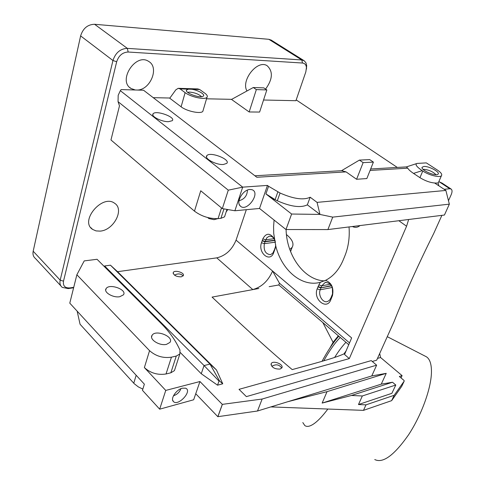 <?xml version="1.0" encoding="UTF-8"?>
<svg xmlns="http://www.w3.org/2000/svg" width="485" height="485" viewBox="0 0 485 485"><rect width="100%" height="100%" fill="white"/><g stroke="black" fill="none" stroke-linecap="round" stroke-linejoin="round"><path stroke-width="0.73" d="M344.744 353.419L345.265 352.813M142.839 389.091L138.395 386.939L134.242 383.72L80.067 324.259L77.151 311.146M306.441 69.112L306.665 65.445L305.98 62.898L304.271 60.819L301.761 59.964L127.331 48.367C120.328 48.7 115.533 52.75 112.95 60.516L60.188 280.16L33.18 251.224C32.574 254.352 33.313 256.765 35.405 258.45L60.874 285.889M33.18 251.224L80.619 35.902L112.95 60.516L116.679 61.747C118.746 55.551 122.584 52.307 128.173 52.022L302.513 63.032C304.768 63.286 306.077 64.741 306.435 67.403L305.835 71.883L295.923 100.704L263.543 100.013M128.173 52.022L127.331 48.367L94.593 24.28C87.658 24.468 83.002 28.342 80.619 35.902M94.593 24.28L268.842 39.303L301.761 59.964L302.513 63.032M271.303 40.152L268.842 39.303M73.726 287.338L69.882 287.908C64.978 288.181 62.856 285.932 63.505 281.167L116.679 61.747M63.505 281.167L60.188 280.16C59.503 283.337 60.201 285.75 62.268 287.393L68.185 288.581L73.623 287.775M286.083 229.532C286.574 255.728 304.435 280.397 324.623 280.882M349.036 226.938C349.83 237.759 348.339 247.671 344.556 256.668L343.762 258.632C339.627 269.066 333.541 276.311 325.502 280.36L320.33 282.288C301.755 287.514 281.518 270.072 275.692 245.707L273.71 233.333L273.576 226.653L274.086 220.057M274.286 238.675C269.975 232.739 266.156 232.806 262.828 238.869L262.252 240.524L265.119 241.445L266.889 237.674L269.211 236.225C271.915 235.946 273.928 237.601 275.256 241.203M275.722 244.81L275.189 248.453L275.692 245.707M320.33 282.288L318.081 286.587L321.082 287.544L321.761 285.829L325.229 282.415C330.97 282.785 333.383 286.671 332.461 294.08L330.909 297.899L330.928 299.421L331.704 297.499L331.685 295.989M334.632 357.439C338.469 351.286 342.234 346.241 345.932 342.295M323.78 360.81C329.327 350.8 334.82 343.01 340.258 337.445M338.785 336.19C333.104 342.731 327.514 351.116 322.016 361.325M346.096 350.873L344.053 353.801M247.429 190.09C247.217 195.71 244.416 199.256 239.02 200.735M180.911 388.691C179.547 392.213 177.067 394.566 173.478 395.754M182.372 388.182C176.455 389.473 170.253 398.561 173.303 401.428C177.934 406.982 192.939 390.71 185.531 388.182L182.372 388.182M258.857 288.496L252.794 289.575C261.639 287.114 268.241 280.936 272.594 271.042L236.062 240.136C232.03 249.83 225.598 255.74 216.765 257.862L252.794 289.575M278.827 284.974L269.157 286.665L278.827 284.974L348.745 344.696M322.828 322.555L333.086 342.349L338.318 335.79M333.086 342.349L329.776 348.218M249.908 189.471C243.046 189.568 235.746 202.045 240.22 205.949C246.653 212.909 261.318 192.49 251.879 189.683L249.908 189.471M285.98 229.532L327.902 229.575L332.734 217.122L449.346 204.155L445.879 190.441L317.063 202.378L310.164 197.213C303.628 200.36 293.589 198.959 280.057 193.018L268.563 186.27L265.919 193.921L291.618 214.03L285.98 229.532L259.523 208.465L234.885 210.763L242.694 187.143L120.341 90.665L118.182 95.309L118.049 101.662L228.283 190.162L242.694 187.143L267.459 185.422L259.523 208.465M265.919 193.921L275.122 199.638L270.46 197.45M317.063 202.378L319.985 214.412L291.618 214.03M319.985 214.412L307.338 204.834C300.791 208.065 290.782 206.719 277.317 200.784L270.424 197.553M201.554 96.679C198.783 94.138 194.818 92.611 189.659 92.089L187.604 92.296M349.515 342.895L279.451 283.204L272.594 271.042L351.649 337.924L344.55 354.486L349.303 358.603L239.026 389.334L246.38 396.615L371.261 360.604L376.627 365.175L262.149 399.034L222.3 404.369L217.826 416.682L195.74 393.741L193.66 399.779L159.668 409.176L142.457 390.328L144.366 384.168L69.785 303.149L76.866 274.765L149.556 350.667L144.378 367.582C150.568 373.141 157.789 375.275 166.034 373.977L171.435 357.178C163.136 358.373 155.843 356.202 149.556 350.667M278.802 284.95L279.451 283.204M373.401 162.111L369.709 159.613L359.427 160.098L363.132 162.633L373.401 162.111L366.842 178.559L356.59 179.274L363.132 162.633M436.015 174.703C432.747 171.526 428.588 169.726 423.532 169.307L423.065 169.362M203.191 110.125L202.833 111.356C200.851 114.205 186.683 111.271 181.111 106.803L169.762 98.231L175.8 89.858L178.201 88.319L180.074 88.9L199.674 89.501L197.795 88.925L178.741 88.337M188.422 89.155L186.476 90.089C184.639 92.871 200.105 98.582 203.118 96.23C205.979 94.739 198.104 90.016 191.557 89.252M168.507 121.686C161.469 121.899 150.356 116.103 153.157 113.726C156.103 109.943 176.043 117.212 172.266 120.686L168.507 121.686M223.306 164.5C216.013 165.076 203.694 158.334 206.913 155.576C210.223 151.35 230.908 159.504 226.737 163.396L223.306 164.5M359.427 160.098L341.561 170.678L346.072 171.89L256.844 177.267L143.536 90.222L121.111 89.592L120.341 90.665M310.164 197.213L307.338 204.834M280.057 193.018L277.317 200.784M277.82 191.969L275.122 199.638M219.547 380.955L222.754 383.787L217.553 385.181L219.008 381.095L219.547 380.955L209.993 364.102L204.058 365.557L201.251 373.735L180.42 352.65M219.008 381.095L204.058 365.557L104.608 265.968L110.471 265.192L209.993 364.102L216.431 369.903L222.754 383.787M119.771 296.711C113.084 298.057 103.22 292.146 106.13 288.581C109.337 283.149 127.434 289.684 123.445 294.831L119.771 296.711M166.537 344.35C159.565 346.169 148.756 339.257 152.132 335.208C155.77 329.224 174.37 336.76 169.92 342.422L166.537 344.35M281.743 368.073C279.214 364.459 275.904 363.889 271.812 366.357M425.157 356.154L426.473 356.827C429.904 359.124 431.565 364.296 431.45 372.341C431.135 388.527 421.52 415.124 408.54 434.839C394.153 455.36 382.895 463.593 374.759 459.55M302.816 422.562L304.792 425.539C307.023 427.2 310.327 426.424 314.704 423.205C318.651 420.234 323.034 415.512 327.86 409.037M386.224 373.347L327.036 391.65L287.835 401.695L371.771 375.936L386.224 373.347L381.265 384.138L392.51 382.241L351.449 395.481L362.337 395.972L358.47 404.545L365.993 404.848L394.166 395.293L391.637 400.652L401.701 386.375L404.187 381.131L394.166 395.293M392.51 382.241L395.778 385.029L362.337 395.972M381.265 384.138L322.149 403.083L351.449 395.481M327.036 391.65L322.149 403.083M332.734 217.122L319.912 214.425M181.238 276.85C176.382 276.783 173.703 275.401 173.2 272.703C174.006 269.521 184.682 272.509 183.391 275.547L181.238 276.85M183.154 275.959C180.814 273.558 177.94 273.291 174.533 275.159M280.118 369.067C274.583 369.2 271.588 367.442 271.139 363.798C272.443 359.961 283.755 364.077 281.937 367.721L280.118 369.067M345.096 353.219L343.21 354.232C332.425 358.906 310.461 364.514 292.206 369.594C265.113 346.89 236.425 319.973 212.066 297.099L258.396 288.581M195.74 393.741L199.947 381.525L165.749 390.419L159.668 409.176M171.435 357.178L176.273 356.063L170.853 372.801L166.034 373.977M76.866 274.765L84.22 260.9L97.055 259.287L161.117 323.428C168.574 330.885 174.345 338.712 178.431 346.914L179.977 350.055L179.862 353.965L176.273 356.063M175.061 368.709L174.43 370.631L170.853 372.801M217.553 385.181L201.251 373.735M223.967 208.889L220.911 218.323L224.531 216.874L225.034 215.334M220.911 218.323L218.062 218.608L221.506 207.926M228.283 190.162L222.324 208.605L200.742 190.775L194.473 211.151C201.548 216.377 209.411 218.862 218.062 218.608M194.473 211.151L110.962 139.971L119.492 105.809L118.049 101.662M222.324 208.605L234.885 210.763M267.459 185.422L268.563 186.27M449.346 204.155L444.436 215.031L327.902 229.575M370.661 168.992L406.351 166.901L407.764 168.168C408.576 169.623 410.492 171.363 413.517 173.4L419.937 177.662C425.866 181.257 431.335 183.051 436.342 183.057L438.088 182.918L434.881 183.178L445.879 190.441M356.59 179.274L346.072 171.89M423.908 166.47L422.126 167.246C420.404 169.859 435.063 176.498 437.822 174.339C441.138 172.684 429.134 165.925 423.908 166.47M422.186 170.653L422.774 171.035C428.934 175.224 439.828 177.922 441.441 175.697C442.368 174.376 441.029 172.502 437.434 170.083L426.333 162.893L417.13 163.421C414.748 164.239 416.433 166.652 422.186 170.653L413.517 173.4M263.798 87.876L253.291 87.518L256.335 89.598L266.835 89.937L263.798 87.876M180.074 88.9L185.124 92.629C190.763 97.036 205.016 100.08 206.968 97.346C207.756 96.424 207.259 95.205 205.476 93.69L199.674 89.501M217.88 218.626L214.006 219.675L208.889 218.559L207.732 217.553M227.786 209.544L226.119 211.993M100.068 231.121L96.018 230.902L92.623 229.411C79.316 221.136 102.426 193.697 114.63 203.282C124.7 209.417 113.593 230.399 100.068 231.121M246.974 90.974C240.584 80.383 257.717 59.061 267.223 65.796C273.213 71.495 272.673 79.261 265.586 89.094M137.206 90.046C150.344 90.058 159.62 67.457 148.713 61.449C135.776 52.392 117.358 80.856 131.089 88.519L135.315 89.992M110.471 265.192L117.558 271.691L216.431 369.903M104.421 266.665L104.608 265.968M165.749 390.419L144.378 367.582M199.947 381.525L222.3 404.369M217.826 416.682L257.505 411.007L262.149 399.034M287.835 401.695L257.505 411.007M371.771 375.936L376.627 365.175M289.775 249.417L292.122 247.392C294.25 243.767 292.352 239.481 286.435 234.546M391.637 400.652L363.477 410.365L365.993 404.848M270.83 406.915L363.477 410.365M379.694 353.492L380.573 357.518L402.089 375.626L399.355 376.499L404.108 380.519L404.187 381.131M395.778 385.029L391.886 393.323L358.47 404.545M402.089 375.626L401.022 377.906M438.088 182.918L438.816 185.773M117.558 271.691L216.765 257.862M398.834 220.717L406.575 226.234L408.655 219.493M331.376 298.311L331.394 296.705M330.909 297.899L329.509 300.257L327.454 301.543C322.828 303.192 317.96 295.256 320.197 289.787L317.172 288.884C312.819 299.597 327.169 310.824 330.928 299.421M332.316 287.466L320.197 289.787L320.961 287.86L317.936 286.944L317.172 288.884M331.57 285.847L320.961 287.86L331.419 285.586M318.081 286.587L317.936 286.944M331.704 297.499L332.486 295.577C333.935 287.799 331.607 282.725 325.502 280.36M332.461 294.08L332.486 295.577M406.575 226.234L349.303 358.603M246.319 209.696L236.062 240.136M262.252 240.524L261.463 242.761C257.674 253.225 270.6 263.288 273.837 252.2L275.189 248.453M352.389 226.519C355.099 227.853 357.627 227.538 359.973 225.573M274.51 250.327L274.225 251.127M274.413 249.733L272.843 253.128L270.491 254.68C265.501 254.128 263.452 250.448 264.349 243.634L261.463 242.761M273.837 252.2L273.989 250.903M275.486 242.173L264.349 243.634L265.119 241.445L274.88 240.19M262.13 240.869L265.01 241.754L274.995 240.463M275.334 247.168L274.662 249.035M266.835 89.937L259.614 112.059L249.163 111.968L231.521 99.437L253.291 87.518M249.163 111.968L256.335 89.598M153.23 97.667L169.914 98.025M206.537 98.801L231.703 99.34M377.482 358.409L380.573 357.518M441.89 215.346L433.729 233.473C418.179 264.689 404.963 294.049 394.081 321.543L376.681 360.185L372.268 361.464M448.479 200.717L451.153 194.77C452.359 191.878 452.329 189.956 451.05 188.998L442.071 183.1L438.834 181.626M439.064 181.699L449.819 188.762L451.05 188.998M449.819 188.762L444.121 189.283M332.522 293.886L332.395 287.708M296.196 99.898L397.294 167.428M442.484 183.372L442.071 183.1M68.185 288.581L69.882 287.908M274.073 238.711L265.713 239.778L262.828 238.869M330.376 284.216L321.761 285.829L318.748 284.889M419.937 177.662L422.774 171.035M370.079 170.441L407.764 168.168M136.17 375.263L133.763 383.217M217.886 416.706L222.366 404.393M181.111 106.803L185.124 92.629M269.805 236.153L269.211 236.225M325.914 282.288L325.229 282.415M172.618 399.961L173.303 401.428M239.287 204.458L240.22 205.949M186.525 91.01L186.476 90.089M153.157 113.726L152.842 114.903M206.913 155.576L206.513 156.885M106.13 288.581L105.7 290.182M152.132 335.208L151.593 336.966M173.236 273.625L173.2 272.703M271.066 364.969L271.139 363.798M179.862 353.965L174.43 370.631M226.968 209.405L224.531 216.874M422.083 167.865L422.126 167.246M208.889 218.559L207.829 217.662M92.623 229.411L90.719 227.556M131.089 88.519L129.719 87.458M290.57 251.576L292.122 247.392M387.266 336.669L426.473 356.827M438.155 183.172L441.441 175.697M342.568 170.641L254.904 175.776M406.551 166.858L416.482 163.633M202.833 111.356L206.968 97.346M306.435 67.403L306.665 65.445M271.054 39.994L303.956 60.619"/></g></svg>
